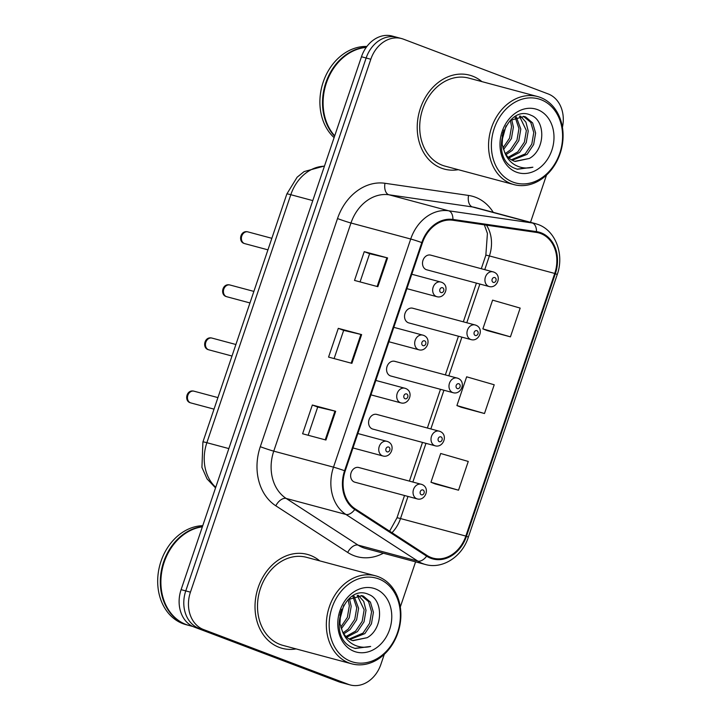 <?xml version="1.0" encoding="UTF-8"?>
<svg xmlns="http://www.w3.org/2000/svg" width="721" height="721" viewBox="0 0 721 721"><rect width="100%" height="100%" fill="white"/><g stroke="black" fill="none" stroke-linecap="round" stroke-linejoin="round"><path stroke-width="1.08" d="M413.178 308.372A7.598 6.101 105 0 0 412.709 308.218A7.598 6.101 105 0 0 404.932 313.689A7.598 6.101 105 0 0 408.311 322.747A7.598 6.101 105 0 0 408.771 322.9L471.201 339.636A7.598 6.101 -75 0 1 470.732 339.483A7.598 6.101 -75 0 1 467.361 330.416A7.598 6.101 -75 0 1 475.13 324.955A7.598 6.101 -75 0 1 475.599 325.108M395.198 361.473A7.598 6.101 105 0 0 394.738 361.32A7.598 6.101 105 0 0 386.961 366.791A7.598 6.101 105 0 0 390.34 375.848A7.598 6.101 105 0 0 390.8 376.001L453.23 392.729A7.598 6.101 -75 0 1 452.761 392.584A7.598 6.101 -75 0 1 449.381 383.518A7.598 6.101 -75 0 1 457.159 378.056A7.598 6.101 -75 0 1 457.628 378.201M377.227 414.566A7.598 6.101 105 0 0 376.768 414.422A7.598 6.101 105 0 0 368.99 419.883A7.598 6.101 105 0 0 372.36 428.95A7.598 6.101 105 0 0 372.829 429.094L435.25 445.83A7.598 6.101 -75 0 1 434.79 445.677A7.598 6.101 -75 0 1 431.41 436.62A7.598 6.101 -75 0 1 439.188 431.149A7.598 6.101 -75 0 1 439.657 431.302M359.256 467.668A7.598 6.101 105 0 0 358.788 467.514A7.598 6.101 105 0 0 351.019 472.985A7.598 6.101 105 0 0 354.39 482.043A7.598 6.101 105 0 0 354.858 482.196L417.279 498.923A7.598 6.101 -75 0 1 416.81 498.779A7.598 6.101 -75 0 1 413.439 489.712A7.598 6.101 -75 0 1 421.217 484.251A7.598 6.101 -75 0 1 421.677 484.404M431.149 255.279A7.598 6.101 105 0 0 430.68 255.126A7.598 6.101 105 0 0 422.903 260.587A7.598 6.101 105 0 0 426.282 269.654A7.598 6.101 105 0 0 426.751 269.798L489.171 286.534A7.598 6.101 -75 0 1 488.703 286.381A7.598 6.101 -75 0 1 485.332 277.324A7.598 6.101 -75 0 1 493.11 271.853A7.598 6.101 -75 0 1 493.57 272.006M472.552 76.129A48.622 39.033 105 0 0 469.569 75.164A48.622 39.033 105 0 0 419.802 110.151A48.622 39.033 105 0 0 441.405 168.146A48.622 39.033 105 0 0 444.388 169.102A48.622 39.033 105 0 0 458.295 169.687A48.622 39.033 105 0 1 444.388 169.102A48.622 39.033 105 0 1 441.405 168.146A48.622 39.033 105 0 1 419.802 110.151A48.622 39.033 105 0 1 469.569 75.164A48.622 39.033 105 0 1 472.552 76.129A48.622 39.033 105 0 1 481.898 81.617A48.622 39.033 105 0 0 472.552 76.129M310.336 555.359A48.622 39.033 105 0 0 307.353 554.395A48.622 39.033 105 0 0 257.595 589.381A48.622 39.033 105 0 0 279.198 647.368A48.622 39.033 105 0 0 282.181 648.332A48.622 39.033 105 0 0 296.088 648.918A48.622 39.033 105 0 1 282.181 648.332A48.622 39.033 105 0 1 279.198 647.368A48.622 39.033 105 0 1 257.595 589.381A48.622 39.033 105 0 1 307.353 554.395A48.622 39.033 105 0 1 310.336 555.359A48.622 39.033 105 0 1 319.691 560.848A48.622 39.033 105 0 0 310.336 555.359M540.732 233.55A32.418 26.028 -75 0 1 554.737 273.448L465.847 536.073A32.418 26.028 -75 0 1 433.069 558.153A32.418 26.028 -75 0 1 427.003 555.44L355.12 508.792A32.418 26.028 -75 0 1 345.188 470.966L422.416 242.824A32.418 26.028 -75 0 1 452.788 220.247L536.343 232.414A32.418 26.028 -75 0 1 538.749 232.91A32.418 26.028 -75 0 1 540.732 233.55M540.993 232.784A33.229 26.677 105 0 0 536.496 231.621L452.932 219.445A33.229 26.677 105 0 0 421.803 242.589L344.584 470.732A33.229 26.677 105 0 0 354.759 509.513L426.643 556.161A33.229 26.677 105 0 0 466.46 536.298L555.35 273.683A33.229 26.677 105 0 0 540.993 232.784M398.74 37.907A30.39 24.397 105 0 0 396.874 37.303L392.206 36.05A30.39 24.397 105 0 0 361.473 56.752L181.097 589.661A30.39 24.397 105 0 0 194.228 627.063L339.005 681.85L343.674 683.093A30.39 24.397 105 0 0 345.539 683.697A30.39 24.397 105 0 1 343.674 683.093L198.897 628.315L343.674 683.093L348.342 684.346A30.39 24.397 105 0 0 350.208 684.95A30.39 24.397 105 0 0 380.931 664.248L384.302 654.298M181.097 589.661L185.766 590.905A30.39 24.397 105 0 0 198.897 628.315A30.39 24.397 105 0 1 185.766 590.905L366.142 58.004L185.766 590.905L190.434 592.157A30.39 24.397 105 0 0 203.565 629.559L348.342 684.346M396.874 37.303A30.39 24.397 105 0 0 366.142 58.004A30.39 24.397 105 0 1 396.874 37.303L401.543 38.555A30.39 24.397 105 0 0 370.81 59.257L190.434 592.157M435.205 483.917L458.529 490.199L468.262 461.449L440.693 453.491L430.96 482.241L435.421 484.007M487.108 330.569L510.432 336.851L520.165 308.092L492.596 300.134L482.872 328.884L487.333 330.651M461.152 407.239L484.485 413.521L494.218 384.771L466.649 376.813L456.916 405.562L461.377 407.329M400.29 607.046L415.584 561.857M530.521 222.32L546.509 175.068M562.425 127.329A30.39 24.397 105 0 0 548.185 93.937L403.409 39.15A30.39 24.397 105 0 0 401.543 38.555M377.849 286.679L354.516 280.424L364.249 251.665L387.583 257.92L377.849 286.679M325.946 440.026L302.604 433.772L312.337 405.022L335.671 411.276L325.946 440.026M351.893 363.348L328.56 357.093L338.293 328.343L361.627 334.598L351.893 363.348M338.293 328.343L343.656 330.371L361.627 334.598M312.337 405.022L317.709 407.05L335.671 411.276M364.249 251.665L369.612 253.702L387.583 257.92M484.485 413.521L456.916 405.562M510.432 336.851L482.872 328.884M458.529 490.199L430.96 482.241M334.111 358.58L343.665 330.362M360.067 281.911L369.621 253.684M308.155 435.259L317.709 407.041M339.005 681.85A30.39 24.397 105 0 0 340.871 682.445L350.208 684.95M513.037 182.116A43.557 34.968 105 0 0 559.748 153.303A43.557 34.968 105 0 0 540.939 99.687A43.557 34.968 105 0 0 494.218 128.5A43.557 34.968 105 0 0 513.037 182.116M511.216 183.72A45.585 36.6 105 0 0 514.019 184.621A45.585 36.6 105 0 0 560.668 151.825A45.585 36.6 105 0 0 540.417 97.461A45.585 36.6 105 0 0 537.623 96.56A45.585 36.6 105 0 0 490.974 129.356A45.585 36.6 105 0 0 511.216 183.72M537.623 96.56L468.776 78.102A45.585 36.6 105 0 0 422.127 110.899A45.585 36.6 105 0 0 442.379 165.271A45.585 36.6 105 0 0 445.172 166.172L514.019 184.621M502.852 132.736L502.167 144.416L504.52 151.861C506.611 156.34 509.711 159.386 513.821 161.008L515.227 161.459L529.358 158.458L514.776 161.333M502.952 147.949L509.576 138.135L511.55 126.59L510.369 120.326L524.293 116.469L525.609 116.901L532.621 122.894L535.631 133.052L533.648 144.588L527.06 154.384L512.171 160.269M523.356 116.261L530.773 122.399L533.774 132.547L531.801 144.092L525.203 153.888L511.342 159.792M506.025 125.86L501.861 140.928M503.844 130.113L502.14 136.188M511.631 119.307L513.397 127.094L511.423 138.63L503.519 149.589M516.272 116.829L520.805 129.077L518.832 140.613L512.243 150.41L506.034 154.618M515.164 117.262L518.958 128.581L516.984 140.117L510.387 149.914L505.376 153.537M520.445 116.036L525.933 122.182L528.223 131.06L526.24 142.605L519.652 152.401L508.945 158.007M519.435 116.108L526.366 130.564L524.392 142.109L517.795 151.897L508.188 157.286M529.358 158.458C545.536 149.508 545.653 120.614 531.134 115.333C506.196 103.058 487.901 157.223 514.325 168.128L517.426 169.255L532.882 167.209C526.393 168.813 520.328 168.002 514.695 164.767C510.026 161.982 506.629 157.683 504.52 151.861M537.56 109.646A33.031 26.515 105 0 0 502.14 131.501A33.031 26.515 105 0 0 516.407 172.148A33.031 26.515 105 0 0 551.835 150.301A33.031 26.515 105 0 0 537.56 109.646M366.899 46.459A50.65 40.664 105 0 0 323.594 80.95A50.65 40.664 105 0 0 334.102 137.621M366.34 47.216A50.65 40.664 105 0 0 326.162 81.806A50.65 40.664 105 0 0 334.589 136.197M366.196 47.433A50.65 40.664 105 0 0 326.73 82.005A50.65 40.664 105 0 0 334.706 135.845M532.882 167.209L517.038 169.147M350.83 661.346A43.557 34.968 105 0 0 397.541 632.524A43.557 34.968 105 0 0 378.723 578.918A43.557 34.968 105 0 0 332.011 607.731A43.557 34.968 105 0 0 350.83 661.346M349.009 662.95A45.585 36.6 105 0 0 351.803 663.852A45.585 36.6 105 0 0 398.461 631.055A45.585 36.6 105 0 0 378.21 576.683A45.585 36.6 105 0 0 375.407 575.782A45.585 36.6 105 0 0 328.758 608.587A45.585 36.6 105 0 0 349.009 662.95M375.407 575.782L306.569 557.333A45.585 36.6 105 0 0 259.921 590.129A45.585 36.6 105 0 0 280.172 644.493A45.585 36.6 105 0 0 282.965 645.394L351.803 663.852M202.367 526.835A50.65 40.664 105 0 0 161.729 571.996A50.65 40.664 105 0 0 186.081 624.503A50.65 40.664 105 0 0 189.181 625.504L192.895 626.504M202.448 526.591A50.65 40.664 105 0 0 161.216 571.438A50.65 40.664 105 0 0 185.495 624.35A50.65 40.664 105 0 0 188.605 625.35A50.65 40.664 105 0 0 188.893 625.422M202.754 525.69A50.65 40.664 105 0 0 158.926 568.968A50.65 40.664 105 0 0 182.864 623.647A50.65 40.664 105 0 0 185.973 624.647L188.605 625.35M340.645 611.958L339.952 623.647L342.313 631.091C344.404 635.571 347.504 638.617 351.605 640.23L353.011 640.681L367.151 637.688L352.569 640.554M348.18 599.539L362.086 595.699L363.402 596.132L370.414 602.125L373.415 612.273L371.441 623.818L364.853 633.615L349.964 639.491M361.149 595.483L368.566 601.629L371.567 611.778L369.594 623.323L362.996 633.119L349.135 639.022M343.809 605.09L339.654 620.15M341.628 609.344L339.933 615.419M349.424 598.538L351.19 606.316L349.216 617.861L341.303 628.811M348.153 599.557L349.343 605.82L347.36 617.365L340.745 627.18M354.056 596.06L358.598 608.308L356.625 619.844L350.027 629.64L343.827 633.84M352.948 596.492L356.751 607.812L354.768 619.348L348.18 629.145L343.16 632.768M358.238 595.267L363.726 601.413L366.007 610.29L364.033 621.835L357.436 631.623L346.738 637.238M357.228 595.339L364.159 609.795L362.176 621.34L355.588 631.127L345.972 636.508M367.151 637.688C383.32 628.739 383.446 599.845 368.927 594.564C343.989 582.28 325.694 636.454 352.109 647.359L355.219 648.485L370.675 646.44C364.186 648.044 358.121 647.224 352.479 643.988C347.81 641.212 344.422 636.913 342.313 631.091M375.353 588.877A33.031 26.515 105 0 0 339.933 610.732A33.031 26.515 105 0 0 354.2 651.378A33.031 26.515 105 0 0 389.619 629.532A33.031 26.515 105 0 0 375.353 588.877M370.675 646.44L354.831 648.377M554.737 273.448L489.397 255.937A32.418 26.028 105 0 0 486.459 225.15M383.365 553.223A50.65 40.664 -75 0 1 354.065 555.693A50.65 40.664 -75 0 1 347.693 552.457L275.81 505.809A50.65 40.664 -75 0 1 260.299 446.696L337.518 218.553A50.65 40.664 -75 0 1 384.978 183.278L468.542 195.445A50.65 40.664 -75 0 1 493.236 212.325M426.643 556.161A10.13 5.849 123 0 1 417.792 561.091L358.049 545.085A40.52 32.535 105 0 0 363.15 547.672A40.52 32.535 105 0 0 365.628 548.465L425.372 564.48A40.52 32.535 -75 0 1 417.792 561.091L345.9 514.443A40.52 32.535 -75 0 1 333.499 467.154L410.718 239.021A10.13 0.487 18.7 0 1 421.803 242.589M337.518 218.553A10.13 0.487 18.7 0 0 350.974 223.005L410.718 239.021A40.52 32.535 -75 0 1 448.687 210.793L532.242 222.969A40.52 32.535 -75 0 1 535.243 223.582L475.5 207.576A40.52 32.535 105 0 0 472.498 206.954L388.943 194.778A40.52 32.535 105 0 0 350.974 223.005L273.755 451.148A40.52 32.535 105 0 0 286.165 498.436L358.049 545.085A10.13 5.849 -57 0 0 347.693 552.457M536.496 231.621A10.13 6.011 98.3 0 0 532.242 222.969L472.498 206.954A10.13 6.011 -81.7 0 1 468.542 195.445M344.584 470.732A10.13 0.487 -161.3 0 0 333.499 467.154L273.755 451.148A10.13 0.487 18.7 0 1 260.299 446.696M354.759 509.513A10.13 5.849 123 0 1 345.9 514.443L286.165 498.436A10.13 5.849 -57 0 0 275.81 505.809M384.978 183.278A10.13 6.011 -81.7 0 0 388.943 194.778L448.687 210.793A10.13 6.011 98.3 0 1 452.932 219.445M466.46 536.298A10.13 0.487 18.7 0 1 468.317 537.235L557.207 274.62A10.13 0.487 -161.3 0 0 555.35 273.683M370.81 59.257L361.473 56.752M203.565 629.559L194.228 627.063M391.99 532.72A32.418 26.028 105 0 0 400.506 518.552L407.996 496.436M465.847 536.073L400.506 518.552A18.232 0.874 18.7 0 0 396.947 517.903L404.526 495.507M412.872 482.016L425.967 443.343M430.852 428.914L443.938 390.241M448.822 375.821L461.909 337.14M466.793 322.72L479.88 284.047M484.764 269.618L489.397 255.937A18.232 0.874 18.7 0 0 485.837 255.279L487.423 233.433L484.359 224.844M351.181 363.159L360.906 334.418M377.137 286.48L386.862 257.739M325.225 439.837L334.959 411.096M324.432 166.209A40.52 32.535 105 0 0 290.806 194.706L312.788 200.6M215.543 487.901L207.053 478.897L201.934 467.397L202.907 441.973L286.85 193.976A20.26 0.964 18.7 0 1 290.806 194.706L206.864 442.703L228.845 448.588M202.907 441.973A20.26 0.964 18.7 0 1 206.864 442.703A40.52 32.535 105 0 0 215.75 487.288M494.867 277.576A2.533 2.037 105 0 0 492.155 279.252A2.533 2.037 105 0 0 493.245 282.371A2.533 2.037 105 0 0 495.958 280.694A2.533 2.037 105 0 0 494.867 277.576M244.401 243.518A6.074 4.876 105 0 0 244.77 243.635L244.23 243.464C237.894 241.796 240.327 229.837 247.925 231.892A6.074 4.876 105 0 0 241.706 236.263A6.074 4.876 105 0 0 244.401 243.518M406.896 288.661L436.908 296.701A7.598 6.101 -75 0 1 436.439 296.556A7.598 6.101 -75 0 1 433.06 287.49A7.598 6.101 -75 0 1 440.837 282.028A7.598 6.101 -75 0 1 441.306 282.181M440.982 292.546A2.533 2.037 105 0 0 443.694 290.869A2.533 2.037 105 0 0 442.604 287.751A2.533 2.037 105 0 0 439.882 289.427A2.533 2.037 105 0 0 440.982 292.546M248.294 232.018A6.074 4.876 105 0 0 247.925 231.892L271.844 238.309M476.896 330.678A2.533 2.037 105 0 0 474.175 332.354A2.533 2.037 105 0 0 475.274 335.472A2.533 2.037 105 0 0 477.987 333.796A2.533 2.037 105 0 0 476.896 330.678M458.926 383.779A2.533 2.037 105 0 0 456.204 385.456A2.533 2.037 105 0 0 457.303 388.574A2.533 2.037 105 0 0 460.016 386.898A2.533 2.037 105 0 0 458.926 383.779M440.946 436.872A2.533 2.037 105 0 0 438.233 438.548A2.533 2.037 105 0 0 439.323 441.667A2.533 2.037 105 0 0 442.045 439.99A2.533 2.037 105 0 0 440.946 436.872M422.975 489.974A2.533 2.037 105 0 0 420.262 491.65A2.533 2.037 105 0 0 421.352 494.768A2.533 2.037 105 0 0 424.065 493.092A2.533 2.037 105 0 0 422.975 489.974M226.43 296.61A6.074 4.876 105 0 0 226.8 296.737L226.259 296.556C219.923 294.898 222.356 282.938 229.945 284.993A6.074 4.876 105 0 0 223.726 289.364A6.074 4.876 105 0 0 226.43 296.61M388.925 341.763L418.928 349.802A7.598 6.101 -75 0 1 418.468 349.649A7.598 6.101 -75 0 1 415.089 340.591A7.598 6.101 -75 0 1 422.866 335.13A7.598 6.101 -75 0 1 423.335 335.274M423.002 345.638A2.533 2.037 105 0 0 425.723 343.971A2.533 2.037 105 0 0 424.624 340.853A2.533 2.037 105 0 0 421.911 342.529A2.533 2.037 105 0 0 423.002 345.638M230.323 285.11A6.074 4.876 105 0 0 229.945 284.993L253.873 291.401M208.459 349.712A6.074 4.876 105 0 0 208.829 349.829L208.288 349.658C201.952 348 204.385 336.031 211.974 338.086A6.074 4.876 105 0 0 205.755 342.466A6.074 4.876 105 0 0 208.459 349.712M370.954 394.856L400.957 402.904A7.598 6.101 -75 0 1 400.488 402.751A7.598 6.101 -75 0 1 397.118 393.693A7.598 6.101 -75 0 1 404.896 388.222A7.598 6.101 -75 0 1 405.355 388.376M405.031 398.74A2.533 2.037 105 0 0 407.744 397.064A2.533 2.037 105 0 0 406.653 393.945A2.533 2.037 105 0 0 403.94 395.622A2.533 2.037 105 0 0 405.031 398.74M212.353 338.212A6.074 4.876 105 0 0 211.974 338.086L235.902 344.503M190.479 402.814A6.074 4.876 105 0 0 190.858 402.931L190.317 402.76C183.981 401.092 186.406 389.133 194.003 391.188A6.074 4.876 105 0 0 187.784 395.559A6.074 4.876 105 0 0 190.479 402.814M352.984 447.957L382.986 455.996A7.598 6.101 -75 0 1 382.518 455.852A7.598 6.101 -75 0 1 379.147 446.786A7.598 6.101 -75 0 1 386.916 441.324A7.598 6.101 -75 0 1 387.384 441.477M387.06 451.842A2.533 2.037 105 0 0 389.773 450.165A2.533 2.037 105 0 0 388.682 447.047A2.533 2.037 105 0 0 385.969 448.723A2.533 2.037 105 0 0 387.06 451.842M194.373 391.305A6.074 4.876 105 0 0 194.003 391.188L217.931 397.604M557.207 274.62C564.498 254.54 555.666 230.612 538.073 224.492L535.243 223.582M425.372 564.48C442.415 569.5 462.188 556.684 468.317 537.235M409.411 481.087L422.497 442.415M427.382 427.986L440.477 389.313M445.353 374.893L458.448 336.211M463.333 321.791L476.419 283.119M481.304 268.69L485.837 255.279M389.619 531.179L396.947 517.903M286.85 193.976L297.115 177.222L304.109 171.58L324.504 165.983M430.68 255.126L493.741 272.06C502.519 275.323 497.229 288.797 489.171 286.534M244.77 243.635L267.942 249.845M436.908 296.701C444.956 298.963 450.246 285.489 441.477 282.235L411.781 274.241M412.709 308.218L475.77 325.162C484.539 328.415 479.249 341.889 471.201 339.636M394.738 361.32L457.799 378.255C466.568 381.517 461.278 394.991 453.23 392.729M376.768 414.422L439.828 431.356C448.597 434.619 443.307 448.092 435.25 445.83M358.788 467.514L421.848 484.458C430.626 487.711 425.336 501.185 417.279 498.923M226.8 296.737L249.971 302.946M418.928 349.802C426.985 352.064 432.276 338.591 423.506 335.328L393.81 327.334M208.829 349.829L232 356.039M400.957 402.904C409.014 405.166 414.305 391.692 405.526 388.43L375.83 380.436M190.858 402.931L214.02 409.14M382.986 455.996C391.043 458.259 396.325 444.785 387.556 441.531L357.859 433.537"/></g></svg>
